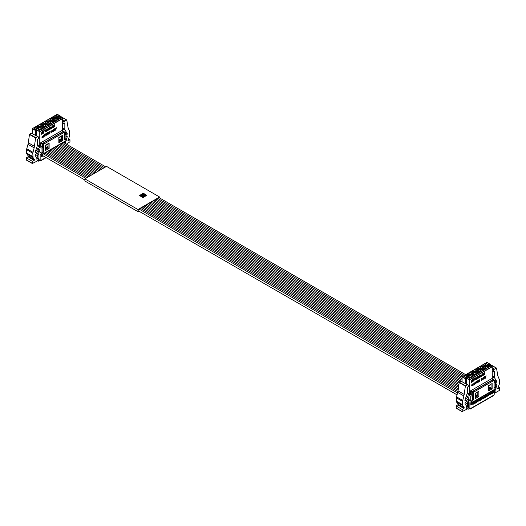 <?xml version="1.0" encoding="UTF-8"?>
<svg xmlns="http://www.w3.org/2000/svg" width="526" height="526" viewBox="0 0 526 526"><rect width="100%" height="100%" fill="white"/><g stroke="black" fill="none" stroke-linecap="round" stroke-linejoin="round"><path stroke-width="0.79" d="M65.579 138.969L66.256 139.357L66.256 140.468A0.888 0.513 60 0 1 66.072 140.869L41.534 155.038A0.888 0.513 60 0 1 41.12 155.012L40.147 154.512L40.147 160.292L38.944 159.602L38.944 153.296A0.888 0.513 -60 0 1 38.319 154.388L37.57 155.729L38.424 161.153L37.063 160.371M64.685 141.672L64.685 143.177M39.312 151.771L41.712 153.52L41.712 154.631A0.888 0.513 60 0 1 41.534 155.038M26.616 160.055L26.3 157.826L28.075 156.801L28.351 156.097L26.892 154.026L33.059 157.59L34.512 159.661L34.243 160.358L32.467 161.383L32.467 163.435L37.063 161.14L36.84 158.26L35.249 155.505L35.755 154.171L38.155 152.731L38.944 153.237L38.944 149.976A1.183 0.684 -60 0 1 38.155 151.403L35.367 152.744M45.913 157.491L40.147 160.825L40.147 160.292M63.718 142.618L63.718 142.23M41.113 155.025L41.113 156.985L43.073 155.854M66.256 139.357L65 140.08L64.369 139.719L65 140.08L64.369 139.719L64.369 132.96A0.888 0.513 -60 0 0 64.192 132.552L63.146 131.947A0.888 0.513 -60 0 0 62.699 131.993L43.178 143.263A0.888 0.513 120 0 0 42.553 144.348L42.553 147.3M42.356 152.448L42.968 152.796L41.712 153.52M42.968 152.796L43.599 151.712L43.599 144.952A0.888 0.513 -60 0 1 44.223 143.868L63.745 132.598A0.888 0.513 -60 0 1 64.192 132.552M49.122 143.092L45.571 145.143L45.571 150.449L49.122 148.398L49.122 143.092M58.846 142.789L62.397 140.738L62.397 135.425L58.846 137.477L58.846 142.789M62.568 130.875L67.177 133.538L65.079 130.093A2.959 1.71 -60 0 1 64.843 129.12L64.843 123.505L63.666 123.781L64.192 121.822A0.888 0.513 -60 0 1 64.777 121.006L66.789 120.046L67.953 127.009A8.87 5.122 -60 0 0 68.275 128.16L69.511 131.165A2.959 1.71 -60 0 1 69.649 131.954L69.649 135.254A2.959 1.71 -60 0 1 69.373 136.629L67.913 140.376L68.189 140.758L69.965 139.732L69.965 141.783L66.434 144.183M67.177 133.538A0.888 0.513 -60 0 1 66.677 134.88A23.65 13.65 -60 0 1 65.914 135.379M65.914 136.701A23.65 13.65 -60 0 1 66.677 136.319A0.888 0.513 -60 0 1 67.065 136.306A0.888 0.513 -60 0 1 67.177 137.076L66.256 139.745M65.362 143.565L65.362 142.875A2.959 1.71 -60 0 1 65.586 141.665L65.809 141.021M60.621 116.489L66.618 119.948M40.147 160.825L39.575 160.489L38.424 161.153M39.575 160.489L38.944 159.602M27.99 144.302A8.87 5.122 120 0 0 28.312 142.776L29.476 134.465L35.643 138.029L34.157 147.859L27.99 144.302L26.754 148.733A2.959 1.71 120 0 0 26.616 149.68L26.616 152.987A2.959 1.71 120 0 0 26.892 154.026M36.294 135.682A0.888 0.513 120 0 0 36.149 135.504A0.888 0.513 120 0 0 35.709 135.544L31.422 133.144L29.476 134.465M35.709 135.544L38.24 136.806L38.76 138.16L37.589 139.239L37.589 144.854L35.255 151.968L35.755 152.731L35.183 152.402M35.643 138.029L37.648 136.668L38.24 136.806M34.157 147.859L32.776 153.237L33.059 157.59M32.776 163.619L26.3 159.878M38.155 152.731L38.944 153.237L38.109 152.757M48.076 143.69L48.076 147.793L49.122 148.398M48.076 147.793L45.571 149.246M62.397 140.738L61.351 140.133L58.846 141.579M61.351 136.03L61.351 140.133M62.568 120.106A0.888 0.513 -60 0 1 62.837 119.882L62.568 119.658M69.965 139.732L68.492 138.884M32.467 161.383L26.3 157.826M63.238 132.006L63.238 131.474L61.772 130.632L40.561 142.881L40.561 146.149L38.72 146.839L38.72 146.3L39.766 145.906L39.766 130.257L61.318 117.817L58.182 116.003L59.228 115.404L57.242 114.254L33.598 127.903L35.584 129.048L36.629 128.449L39.766 130.257M36.629 128.449L36.629 129.751L39.766 131.566L62.449 118.468L62.568 131.092M47.038 130.987L47.169 129.514L47.038 130.987M47.038 129.33L47.169 128.982L47.038 129.33M46.742 130.704L46.314 130.764L46.88 130.441L46.531 129.843L46.176 130.796L46.538 131.303L46.742 130.704M46.176 130.796L46.538 131.303M46.88 130.376L46.531 129.843M46.663 130.967L46.209 130.704L46.88 130.441M42.534 133.216L41.561 133.183L42.534 132.026L41.561 132.184L43.888 130.698L42.968 131.776L43.941 131.809L42.968 132.966L43.941 132.815L41.732 134.288L42.534 133.216M55.539 130.185L55.71 129.205L56.335 128.844L55.71 128.975L55.71 128.377L56.433 127.733L55.539 128.252L55.539 130.185M52.6 127.772L53.317 126.404L53.159 125.536L52.6 125.839L52.6 127.772M54.408 130.836L54.579 129.856L55.204 129.495L54.579 129.626L54.579 129.028L55.302 128.39L54.408 128.903L54.408 130.836M53.987 126.97L54.119 125.379L54.816 126.496L54.816 124.563L54.684 126.155L53.987 125.043L53.987 126.97M53.271 131.487L53.448 130.507L54.073 130.152L53.448 130.284L53.448 129.685L54.165 129.041L53.271 129.56L53.271 131.487M53.468 127.305L53.876 125.076L53.468 127.305M42.481 137.549L42.626 136.517L42.264 136.418L41.83 137.095L42.468 136.78L42.034 137.207L42.481 137.549L41.896 137.99M42.685 137.602L42.264 136.418M51.397 128.022L50.963 128.081L51.528 127.752L51.186 127.16L50.831 128.107L51.193 128.62L51.397 128.022M50.831 128.107L51.193 128.62M51.528 127.686L51.186 127.16M51.311 128.285L50.858 128.022L51.528 127.752M51.686 128.298L52.1 126.707L51.686 126.904L51.686 128.298M52.1 126.707L51.699 126.897M51.982 130.487L52.515 130.527L51.989 130.264L51.364 131.612L51.982 132.263L52.534 131.303L51.712 132.079L51.982 130.487L52.337 130.685M51.594 132.322L51.982 132.263M47.721 129.186L47.314 130.126L47.859 130.514L47.781 129.199M47.314 130.126L47.787 130.297M43.454 137.161L43.454 135.221L42.968 135.984L43.29 135.741L43.29 137.128M44.789 136.385L45.492 134.051L44.888 135.307L44.283 134.748L44.789 136.385M45.058 132.125L45.46 130.198L45.847 131.671L46.137 129.574L45.775 131.441L45.374 130.014L45.131 131.816L44.782 130.356L45.058 132.125M46.025 135.675L46.729 133.334L46.124 134.597L45.512 134.038L46.025 135.675M49.904 129.33L50.016 127.864L49.536 129.172L49.398 128.226L49.411 129.304L49.904 129.33M49.411 129.304L49.832 129.087M49.891 128.692L49.536 129.172M48.865 134.031L49.365 132.046L49.858 133.459L50.22 131.322L49.773 133.242L49.266 131.875L48.951 133.716L48.517 132.302L48.865 134.031M50.22 129.153L50.345 127.147L50.22 129.153M50.542 128.962L50.674 126.957L50.542 128.962M49.773 127.733L49.911 127.384L49.773 127.733M49.51 127.884L49.641 127.542L49.51 127.884M48.182 130.323L48.635 129.153L48.76 129.988L49.023 128.653L49.214 129.731L48.977 128.436L48.182 128.929L48.182 130.323M48.188 128.995L48.74 128.817L48.188 128.923M49.214 128.771L48.977 128.436M48.307 129.528L48.635 129.153M47.116 135.044L47.616 133.058L48.109 134.472L48.471 132.328L48.024 134.248L47.728 132.756L47.202 134.722L46.768 133.315L47.116 135.044M36.629 135.78L36.629 129.994L39.766 131.802L62.568 118.639M39.766 145.906L37.589 144.65M38.72 146.3L37.497 145.59M32.349 133.683L32.349 128.725L33.598 127.903M36.761 147.76L39.246 149.193L39.246 151.481L41.021 152.507L41.021 148.168L38.72 146.839M35.584 135.55L35.584 130.599L32.349 128.725M41.021 148.168L42.862 147.477L40.561 146.149M63.238 131.474L42.021 143.723L42.021 146.997M42.021 143.723L40.561 142.881M64.369 139.646A0.888 0.513 120 0 0 64.705 139.561L65.29 139.226A0.888 0.513 120 0 0 65.914 138.134L65.914 133.795L64.369 134.998M65.914 133.795L64.369 132.9M60.477 117.331L60.477 116.226L59.228 115.404M63.613 131.927L63.238 131.71M47.064 129.574L47.169 130.908M46.775 130.376L46.426 129.784M46.071 130.731L46.439 131.244L46.768 130.599M46.558 130.908L46.209 130.704L46.558 130.908M42.231 132.999L41.567 133.249M42.376 131.914L41.567 132.25M43.119 131.487L43.822 130.691M42.968 131.776L43.014 131.428M43.263 132L42.862 131.717M43.263 132.401L43.822 131.691M42.968 132.966L43.158 132.342M42.895 133.492L43.822 132.69M42.751 133.38L42.507 133.841M41.567 134.248L42.402 133.782M56.229 128.679L55.605 129.146L55.71 130.08M56.328 127.903L55.71 128.377M55.605 128.318L55.71 128.975M52.745 126.911L52.745 127.693M52.639 126.845L53.218 126.345L53.054 125.477M55.098 129.33L54.474 129.797L54.579 130.731M55.197 128.554L54.579 129.028M54.474 128.969L54.579 129.626M54.119 125.379L54.119 126.897M54.073 124.997L54.684 126.155M54.711 124.623L54.816 126.496M53.968 129.981L53.343 130.448L53.448 131.388M54.066 129.205L53.448 129.685M53.343 129.626L53.448 130.284M41.929 137.148L42.205 137.746M42.133 136.569L41.988 137.036M42.521 136.458L42.159 136.352M51.423 127.693L51.081 127.101M50.726 128.048L51.088 128.554L51.423 127.91M51.213 128.226L50.858 128.022L51.213 128.226M51.712 128.166L51.844 126.904M51.666 132.039L51.877 130.428L52.232 130.626L51.877 130.428M51.548 132.282L52.429 131.244M47.873 128.574L47.978 130.441M47.215 130.067L47.754 130.277M43.349 135.281L43.349 137.095M42.862 136.155L43.29 135.741M45.335 134.143L44.966 136.287M44.388 134.564L44.888 135.307M44.822 130.211L45.098 131.987M45.44 129.856L45.847 131.671M46.012 129.646L45.854 130.79M46.571 133.426L46.203 135.57M45.624 133.854L46.124 134.597M49.911 127.93L50.016 129.264M49.306 129.245L49.799 129.067M49.431 129.107L49.786 128.633L49.431 129.107L49.424 128.088M48.589 132.138L48.951 133.716M49.372 131.691L49.773 133.242M50.095 131.395L49.858 133.459M48.944 133.867L49.365 132.046M50.24 127.207L50.345 129.074M50.568 127.016L50.674 128.89M48.872 128.377L49.214 129.731M48.76 129.988L48.918 128.587M48.655 129.113L48.918 128.594L48.655 129.113M48.208 130.192L48.523 129.094M46.84 133.15L47.202 134.722M47.623 132.697L48.024 134.248M48.346 132.401L48.109 134.472M47.195 134.88L47.616 133.058M32.467 128.554L35.584 130.356L36.629 129.751L35.584 130.599L35.584 129.048M40.081 151.968L39.404 151.876A0.888 0.513 -60 0 1 39.246 151.481M42.862 147.477L42.862 151.449A0.888 0.513 -60 0 1 42.231 152.533L41.646 152.869A0.888 0.513 -60 0 1 41.206 152.915A0.888 0.513 -60 0 1 41.021 152.507M58.846 140.001L60.595 138.989L61.22 139.351L58.846 140.725M60.595 140.192L58.846 141.205L61.22 139.831L61.22 139.351M47.32 147.859L45.571 148.871L47.951 147.497L47.32 146.649L45.571 147.661M62.449 118.468L61.318 117.817M46.636 130.264L46.216 130.507L46.742 130.323M42.751 132.808L42.409 132.572L42.751 132.19L42.751 132.808L42.751 132.19M53.264 126.03L52.639 125.931L52.745 126.681L52.745 125.99L53.264 126.03L52.745 126.681M42.468 137.023L41.955 137.339L42.06 137.687L42.468 137.023L42.165 137.746M51.292 127.575L50.969 127.884L51.397 127.634M47.8 129.449L47.406 130.356M58.846 137.891L61.22 136.517L61.22 136.102M45.571 148.385L47.951 147.01M47.951 143.769L47.951 144.183L45.571 145.551M55.841 117.692L53.751 116.489L56.045 115.161L58.136 116.364L55.841 117.692M53.185 119.224L51.094 118.021L53.396 116.693L55.486 117.903L53.185 119.224M50.529 120.763L48.438 119.553L50.739 118.225L52.83 119.435L50.529 120.763M47.873 122.295L45.788 121.085L48.083 119.757L50.174 120.967L47.873 122.295M45.223 123.827L43.132 122.617L45.433 121.289L47.518 122.499L45.223 123.827M42.567 125.359L40.476 124.149L42.777 122.821L44.868 124.031L42.567 125.359M55.841 120.763L53.751 119.553L56.045 118.225L58.136 119.435L55.841 120.763M53.185 122.295L51.094 121.085L53.396 119.757L55.486 120.967L53.185 122.295M50.529 123.827L48.438 122.617L50.739 121.289L52.83 122.499L50.529 123.827M47.873 125.359L45.788 124.149L48.083 122.821L50.174 124.031L47.873 125.359M45.223 126.891L43.132 125.681L45.433 124.353L47.518 125.563L45.223 126.891M42.567 128.423L40.476 127.213L42.777 125.892L44.868 127.095L42.567 128.423M58.491 119.224L56.4 118.021L58.702 116.693L60.792 117.903L58.491 119.224M39.91 126.891L37.819 125.681L40.121 124.353L42.212 125.563L39.91 126.891M39.91 129.955L37.819 128.752L40.121 127.424L42.212 128.627L39.91 129.955M37.261 128.423L35.17 127.213L37.464 125.892L39.555 127.095L37.261 128.423M54.941 117.173L56.045 116.535L56.946 117.055M56.045 115.161L56.045 116.535M52.284 118.712L53.396 118.067L54.29 118.587M53.396 116.693L53.396 118.067M49.635 120.244L50.739 119.599L51.64 120.119M50.739 118.225L50.739 119.599M46.978 121.776L48.083 121.131L48.984 121.651M48.083 119.757L48.083 121.131M44.322 123.308L45.433 122.67L46.327 123.183M45.433 121.289L45.433 122.67M41.666 124.84L42.777 124.202L43.678 124.721M42.777 122.821L42.777 124.202M54.941 120.244L56.045 119.599L56.946 120.119M56.045 118.225L56.045 119.599M52.284 121.776L53.396 121.131L54.29 121.651M53.396 119.757L53.396 121.131M49.635 123.308L50.739 122.67L51.64 123.183M50.739 121.289L50.739 122.67M46.978 124.84L48.083 124.202L48.984 124.721M48.083 122.821L48.083 124.202M44.322 126.371L45.433 125.734L46.327 126.253M45.433 124.353L45.433 125.734M41.666 127.903L42.777 127.266L43.678 127.785M42.777 125.892L42.777 127.266M57.597 118.712L58.702 118.067L59.602 118.587M58.702 116.693L58.702 118.067M39.016 126.371L40.121 125.734L41.021 126.253M40.121 124.353L40.121 125.734M39.016 129.435L40.121 128.798L41.021 129.317M40.121 127.424L40.121 128.798M36.36 127.903L37.464 127.266L38.365 127.785M37.464 125.892L37.464 127.266M56.887 117.094L56.045 116.608L55.006 117.213M54.231 118.626L53.396 118.14L52.35 118.744M51.574 120.158L50.739 119.672L49.694 120.276M48.918 121.69L48.083 121.204L47.038 121.808M46.268 123.222L45.433 122.742L44.388 123.34M43.612 124.754L42.777 124.274L41.732 124.872M56.887 120.158L56.045 119.672L55.006 120.276M54.231 121.69L53.396 121.204L52.35 121.808M51.574 123.222L50.739 122.742L49.694 123.34M48.918 124.754L48.083 124.274L47.038 124.872M46.268 126.286L45.433 125.806L44.388 126.404M43.612 127.818L42.777 127.338L41.732 127.943M59.537 118.626L58.702 118.14L57.656 118.744M40.956 126.286L40.121 125.806L39.075 126.404M40.956 129.35L40.121 128.87L39.075 129.475M38.306 127.818L37.464 127.338L36.419 127.943M56.045 116.608L56.045 117.574M53.396 118.14L53.396 119.106M50.739 119.672L50.739 120.638M48.083 121.204L48.083 122.17M45.433 122.742L45.433 123.702M42.777 124.274L42.777 125.234M56.045 119.672L56.045 120.638M53.396 121.204L53.396 122.17M50.739 122.742L50.739 123.702M48.083 124.274L48.083 125.234M45.433 125.806L45.433 126.773M42.777 127.338L42.777 128.305M58.702 118.14L58.702 119.106M40.121 125.806L40.121 126.773M40.121 128.87L40.121 129.837M37.464 127.338L37.464 128.305M495.321 387.07L495.992 387.458L495.992 388.576A0.888 0.513 60 0 1 495.808 388.977L471.27 403.146A0.888 0.513 60 0 1 470.855 403.12L469.882 402.62L469.882 408.4L468.679 407.703L468.679 401.404A0.888 0.513 -60 0 1 468.055 402.489L467.312 403.837L468.16 409.261L466.799 408.478M494.42 389.779L494.157 394.914L470.152 408.774L469.882 408.4M469.047 399.878L471.454 401.627L471.454 402.738A0.888 0.513 60 0 1 471.27 403.146M456.351 408.163L456.035 405.927L457.811 404.902L458.087 404.205L456.627 402.134L462.795 405.697L464.248 407.762L463.978 408.465L462.203 409.491L462.203 411.542L466.799 409.248L466.582 406.361L464.984 403.613L465.49 402.278L467.89 400.838L468.679 401.345L468.679 398.083A1.183 0.684 -60 0 1 467.89 399.504L465.102 400.851M493.46 390.726L493.46 390.338M470.849 403.113L470.849 405.092L472.808 403.955M493.171 395.486L494.157 394.914M495.992 387.458L494.736 388.188L494.111 387.82L494.736 388.188L494.111 387.82L494.111 381.067A0.888 0.513 -60 0 0 493.927 380.66L492.882 380.055A0.888 0.513 -60 0 0 492.435 380.101L472.913 391.37A0.888 0.513 120 0 0 472.289 392.455L472.289 395.407M472.098 400.549L472.703 400.904L471.454 401.627M472.703 400.904L473.334 399.819L473.334 393.06A0.888 0.513 -60 0 1 473.959 391.975L493.48 380.706A0.888 0.513 -60 0 1 493.927 380.66M478.864 391.193L475.307 393.244L475.307 398.557L478.864 396.505L478.864 391.193M488.582 390.897L492.132 388.845L492.132 383.533L488.582 385.584L488.582 390.897M492.303 378.983L496.912 381.639L494.815 378.201A2.959 1.71 -60 0 1 494.578 377.221L494.578 371.612L493.408 371.882L493.927 369.929A0.888 0.513 -60 0 1 494.512 369.114L496.524 368.154L497.688 375.117A8.87 5.122 -60 0 0 498.01 376.268L499.246 379.272A2.959 1.71 -60 0 1 499.384 380.055L499.384 383.362A2.959 1.71 -60 0 1 499.108 384.73L497.649 388.477L497.925 388.865L499.7 387.84L499.384 390.437L495.104 392.909L495.104 390.976A2.959 1.71 -60 0 1 495.321 389.766L495.545 389.128M496.912 381.639A0.888 0.513 -60 0 1 496.412 382.987A23.65 13.65 -60 0 1 495.65 383.487M495.65 384.802A23.65 13.65 -60 0 1 496.412 384.427A0.888 0.513 -60 0 1 496.8 384.414A0.888 0.513 -60 0 1 496.919 385.177L495.992 387.846M490.357 364.59L496.353 368.055M469.882 408.932L469.31 408.597L468.16 409.261M469.31 408.597L468.679 407.703M457.725 392.403A8.87 5.122 120 0 0 458.047 390.884L459.211 382.573L465.378 386.137L463.893 395.966L457.725 392.403L456.489 396.841A2.959 1.71 120 0 0 456.351 397.787L456.351 401.088A2.959 1.71 120 0 0 456.627 402.134M466.036 383.789A0.888 0.513 120 0 0 465.885 383.612A0.888 0.513 120 0 0 465.444 383.651L461.157 381.251L459.211 382.573M465.444 383.651L467.976 384.914L468.495 386.262L467.325 387.346L467.325 392.961L464.991 400.069L465.49 400.838L464.925 400.51M465.378 386.137L467.39 384.776L467.976 384.914M463.893 395.966L462.518 401.345L462.795 405.697M462.518 411.72L456.035 407.979M467.89 400.838L468.679 401.345L467.844 400.865M477.818 391.798L477.818 395.9L478.864 396.505M477.818 395.9L475.307 397.347M492.132 388.845L491.087 388.241L488.582 389.687M491.087 384.138L491.087 388.241M492.303 368.213A0.888 0.513 -60 0 1 492.573 367.99L492.303 367.766M495.104 392.909L494.42 392.514M499.7 387.84L498.227 386.991M462.203 409.491L456.035 405.927M492.974 380.107L492.974 379.581L491.514 378.74L470.297 390.989L470.297 394.257L468.456 394.947L468.456 394.401L469.501 394.013L469.501 378.365L491.054 365.918L487.918 364.11L488.963 363.505L486.977 362.361L463.334 376.011L465.319 377.155L466.365 376.55L469.501 378.365M466.365 376.55L466.365 377.859L469.501 379.667L492.185 366.576L492.303 379.193M476.773 379.088L476.904 377.615L476.773 379.088M476.773 377.431L476.904 377.089L476.773 377.431M476.477 378.812L476.05 378.871L476.615 378.542L476.273 377.951L475.912 378.904L476.28 379.41L476.477 378.812M475.912 378.904L476.28 379.41M476.615 378.483L476.273 377.951M476.398 379.075L475.945 378.812L476.615 378.542M472.269 381.324L471.296 381.291L472.269 380.134L471.296 380.291L473.624 378.805L472.703 379.884L473.676 379.917L472.703 381.074L473.676 380.916L471.467 382.395L472.269 381.324M485.274 378.286L485.445 377.306L486.07 376.951L485.445 377.083L485.445 376.485L486.169 375.84L485.274 376.36L485.274 378.286M482.342 375.88L483.059 374.512L482.894 373.644L482.342 373.947L482.342 375.88M484.144 378.944L484.315 377.964L484.939 377.602L484.315 377.734L484.315 377.135L485.038 376.491L484.144 377.01L484.144 378.944M483.723 375.077L483.861 373.486L484.551 374.604L484.551 372.671L484.42 374.262L483.723 373.151L483.723 375.077M483.013 379.594L483.184 378.615L483.808 378.26L483.184 378.391L483.184 377.793L483.907 377.149L483.013 377.661L483.013 379.594M483.203 375.413L483.611 373.177L483.203 375.413M472.216 385.65L472.361 384.624L471.566 385.203L472.203 384.881L471.769 385.315L472.046 385.913L471.769 385.315M472.42 385.709L472 384.519M481.132 376.129L480.698 376.189L481.27 375.86L480.922 375.268L480.567 376.215L480.928 376.728L481.132 376.129M480.567 376.215L480.928 376.728M481.27 375.794L480.922 375.268M481.053 376.392L480.593 376.129L481.27 375.86M481.422 376.406L481.836 374.814L481.422 375.005L481.422 376.406M481.836 374.814L481.435 374.999M481.724 378.595L482.25 378.635L481.724 378.372L481.099 379.719L481.724 380.37L482.27 379.41L481.448 380.186L481.724 378.595L482.072 378.792M481.329 380.423L481.724 380.37M477.457 377.287L477.056 378.233L477.595 378.621L477.516 377.306M477.056 378.233L477.523 378.404M473.19 385.262L473.19 383.322L472.703 384.092L473.025 383.848L473.025 385.236M474.524 384.493L475.234 382.152L474.623 383.415L474.018 382.856L474.524 384.493M474.8 380.232L475.195 378.306L475.583 379.779L475.872 377.681L475.511 379.548L475.116 378.122L474.866 379.923L474.518 378.464L474.8 380.232M475.76 383.776L476.464 381.442L475.859 382.698L475.254 382.146L475.76 383.776M479.64 377.438L479.751 375.972L479.271 377.273L479.14 376.327L479.147 377.412L479.64 377.438M479.147 377.412L479.574 377.195M479.627 376.8L479.271 377.273M478.601 382.139L479.101 380.153L479.594 381.567L479.955 379.424L479.508 381.35L479.212 379.857L478.686 381.817L478.252 380.41L478.601 382.139M479.955 377.254L480.08 375.248L479.955 377.254M480.277 377.07L480.409 375.064L480.277 377.07M479.515 375.84L479.646 375.492L479.515 375.84M479.245 375.991L479.377 375.643L479.245 375.991M477.917 378.431L478.371 377.26L478.496 378.095L478.765 376.761L478.949 377.839L478.713 376.544L477.917 377.03L477.917 378.431M477.93 377.103L478.476 376.925L477.93 377.03M478.949 376.879L478.713 376.544M478.049 377.629L478.371 377.26M476.858 383.145L477.352 381.159L477.845 382.58L478.206 380.436L477.759 382.356L477.253 380.988L476.944 382.829L476.503 381.422L476.858 383.145M466.365 383.888L466.365 378.102L469.501 379.91L492.303 366.747M469.501 394.013L467.325 392.758M468.456 394.401L467.239 393.698M462.084 381.784L462.084 376.833L463.334 376.011M466.496 395.861L468.982 397.294L468.982 399.589L470.757 400.615L470.757 396.269L468.456 394.947M465.319 383.658L465.319 378.707L462.084 376.833M470.757 396.269L472.598 395.585L470.297 394.257M492.974 379.581L471.763 391.831L471.763 395.098M471.763 391.831L470.297 390.989M494.111 387.747A0.888 0.513 120 0 0 494.44 387.669L495.025 387.327A0.888 0.513 120 0 0 495.65 386.242L495.65 381.902L494.111 383.106M495.65 381.902L494.105 381.008M490.219 365.438L490.219 364.334L488.963 363.505M493.349 380.028L492.974 379.811M476.799 377.681L476.904 379.016M476.51 378.483L476.168 377.892M475.813 378.838L476.175 379.351L476.51 378.707M476.293 379.016L475.945 378.812L476.293 379.016M471.973 381.1L471.303 381.357M472.111 380.022L471.303 380.357M472.854 379.588L473.558 378.792M472.703 379.884L472.749 379.529M472.999 380.107L472.598 379.825M472.999 380.508L473.558 379.798M472.703 381.074L472.894 380.449M472.637 381.6L473.558 380.798M472.486 381.488L472.243 381.948M471.303 382.356L472.138 381.889M485.965 376.78L485.347 377.247L485.445 378.187M486.063 376.011L485.445 376.485M485.347 376.425L485.445 377.083M482.48 375.012L482.48 375.801M482.375 374.953L482.953 374.453L482.789 373.585M484.834 377.438L484.216 377.905L484.315 378.838M484.933 376.662L484.315 377.135M484.216 377.076L484.315 377.734M483.861 373.486L483.861 375.005M483.808 373.098L484.42 374.262M484.446 372.73L484.551 374.604M483.703 378.089L483.078 378.556L483.184 379.496M483.802 377.313L483.184 377.793M483.078 377.727L483.184 378.391M471.664 385.256L471.94 385.854M471.868 384.67L471.723 385.144M472.256 384.559L471.894 384.46M481.165 375.801L480.817 375.209M480.462 376.156L480.823 376.662L481.158 376.018M480.948 376.333L480.593 376.129L480.948 376.333M481.448 376.274L481.579 375.012M481.402 380.147L481.619 378.536L481.974 378.733L481.619 378.536M481.283 380.39L482.164 379.351M477.608 376.682L477.713 378.549M476.95 378.174L477.49 378.385M473.084 383.388L473.084 385.203M472.598 384.263L473.025 383.848M475.07 382.251L474.702 384.388M474.123 382.672L474.623 383.415M474.557 378.319L474.866 379.923M475.175 377.964L475.583 379.779M475.747 377.753L475.589 378.898M476.306 381.534L475.938 383.678M475.359 381.961L475.859 382.698M479.653 376.031L479.751 377.372M479.041 377.352L479.534 377.175M479.173 377.214L479.521 376.734L479.173 377.214L479.16 376.195M478.325 380.245L478.686 381.817M479.107 379.798L479.508 381.35M479.83 379.502L479.594 381.567M478.68 381.975L479.101 380.153M479.975 375.314L480.08 377.181M480.304 375.123L480.409 376.991M478.607 376.485L478.949 377.839M478.66 376.695L478.496 378.095M477.943 378.299L478.265 377.201M476.582 381.258L476.944 382.829M477.358 380.804L477.759 382.356M478.081 380.508L477.845 382.58M476.931 382.987L477.352 381.159M462.203 376.662L465.319 378.464L466.365 377.859L465.319 378.707L465.319 377.155M469.817 400.076L469.139 399.984A0.888 0.513 -60 0 1 468.982 399.589M472.598 395.585L472.598 399.556A0.888 0.513 -60 0 1 471.967 400.641L471.381 400.976A0.888 0.513 -60 0 1 470.941 401.022A0.888 0.513 -60 0 1 470.757 400.615M488.582 388.103L490.331 387.097L490.955 387.458L488.582 388.826M490.331 388.3L488.582 389.312L490.955 387.938L490.955 387.458M477.056 395.966L475.307 396.972L477.687 395.605L477.056 394.756L475.307 395.769M492.185 366.576L491.054 365.918M476.378 378.365L475.951 378.615L476.477 378.431M472.486 380.916L472.151 380.679L472.486 380.298L472.486 380.916L472.486 380.298M483 374.137L482.375 374.032L482.48 374.788L482.48 374.098L483 374.137L482.48 374.788M472.203 385.131L471.69 385.446L471.802 385.795L472.203 385.131L471.901 385.854M481.027 375.682L480.6 375.926L481.132 375.742M477.536 377.55L477.141 378.464M488.582 385.999L490.955 384.624L490.955 384.21M475.307 396.492L477.687 395.118M477.687 391.877L475.307 393.658M485.577 365.8L483.486 364.597L485.787 363.269L487.878 364.472L485.577 365.8M482.921 367.332L480.83 366.129L483.131 364.801L485.222 366.004L482.921 367.332M480.264 368.864L478.173 367.661L480.475 366.333L482.566 367.536L480.264 368.864M477.615 370.396L475.524 369.193L477.818 367.865L479.909 369.068L477.615 370.396M474.958 371.928L472.867 370.725L475.169 369.397L477.26 370.606L474.958 371.928M472.302 373.467L470.211 372.257L472.512 370.929L474.603 372.138L472.302 373.467M485.577 368.864L483.486 367.661L485.787 366.333L487.878 367.536L485.577 368.864M482.921 370.396L480.83 369.193L483.131 367.865L485.222 369.068L482.921 370.396M480.264 371.928L478.173 370.725L480.475 369.397L482.566 370.606L480.264 371.928M477.615 373.467L475.524 372.257L477.818 370.929L479.909 372.138L477.615 373.467M474.958 374.999L472.867 373.789L475.169 372.461L477.26 373.67L474.958 374.999M472.302 376.531L470.211 375.321L472.512 373.993L474.603 375.202L472.302 376.531M488.233 367.332L486.142 366.129L488.437 364.801L490.528 366.004L488.233 367.332M469.646 374.999L467.561 373.789L469.856 372.461L471.947 373.67L469.646 374.999M469.646 378.062L467.561 376.853L469.856 375.525L471.947 376.734L469.646 378.062M466.996 376.531L464.905 375.321L467.206 373.993L469.291 375.202L466.996 376.531M484.676 365.281L485.787 364.643L486.682 365.162M485.787 363.269L485.787 364.643M482.02 366.813L483.131 366.175L484.032 366.694M483.131 364.801L483.131 366.175M479.37 368.345L480.475 367.707L481.375 368.226M480.475 366.333L480.475 367.707M476.714 369.877L477.818 369.239L478.719 369.758M477.818 367.865L477.818 369.239M474.058 371.415L475.169 370.771L476.063 371.29M475.169 369.397L475.169 370.771M471.408 372.947L472.512 372.303L473.413 372.822M472.512 370.929L472.512 372.303M484.676 368.345L485.787 367.707L486.682 368.226M485.787 366.333L485.787 367.707M482.02 369.877L483.131 369.239L484.032 369.758M483.131 367.865L483.131 369.239M479.37 371.415L480.475 370.771L481.375 371.29M480.475 369.397L480.475 370.771M476.714 372.947L477.818 372.303L478.719 372.822M477.818 370.929L477.818 372.303M474.058 374.479L475.169 373.835L476.063 374.354M475.169 372.461L475.169 373.835M471.408 376.011L472.512 375.373L473.413 375.886M472.512 373.993L472.512 375.373M487.332 366.813L488.437 366.175L489.338 366.694M488.437 364.801L488.437 366.175M468.751 374.479L469.856 373.835L470.757 374.354M469.856 372.461L469.856 373.835M468.751 377.543L469.856 376.905L470.757 377.425M469.856 375.525L469.856 376.905M466.095 376.011L467.206 375.373L468.101 375.886M467.206 373.993L467.206 375.373M486.622 365.195L485.787 364.715L484.742 365.32M483.966 366.727L483.131 366.247L482.086 366.852M481.31 368.266L480.475 367.779L479.429 368.384M478.66 369.798L477.818 369.311L476.78 369.916M476.004 371.33L475.169 370.843L474.123 371.448M473.347 372.862L472.512 372.375L471.467 372.98M486.622 368.266L485.787 367.779L484.742 368.384M483.966 369.798L483.131 369.311L482.086 369.916M481.31 371.33L480.475 370.843L479.429 371.448M478.66 372.862L477.818 372.375L476.78 372.98M476.004 374.394L475.169 373.907L474.123 374.512M473.347 375.926L472.512 375.446L471.467 376.044M489.279 366.727L488.437 366.247L487.392 366.852M470.691 374.394L469.856 373.907L468.811 374.512M470.691 377.458L469.856 376.978L468.811 377.576M468.041 375.926L467.206 375.446L466.161 376.044M485.787 364.715L485.787 365.682M483.131 366.247L483.131 367.214M480.475 367.779L480.475 368.746M477.818 369.311L477.818 370.278M475.169 370.843L475.169 371.81M472.512 372.375L472.512 373.342M485.787 367.779L485.787 368.746M483.131 369.311L483.131 370.278M480.475 370.843L480.475 371.81M477.818 372.375L477.818 373.342M475.169 373.907L475.169 374.874M472.512 375.446L472.512 376.406M488.437 366.247L488.437 367.214M469.856 373.907L469.856 374.874M469.856 376.978L469.856 377.938M467.206 375.446L467.206 376.406M487.641 395.348A0.94 0.539 120 0 0 487.444 394.914A0.94 0.539 120 0 0 486.977 394.96A0.94 0.539 120 0 0 486.313 396.111A0.94 0.539 120 0 0 486.123 395.683A0.94 0.539 120 0 0 485.649 395.73A0.94 0.539 120 0 0 484.985 396.88A0.94 0.539 120 0 0 484.794 396.446A0.94 0.539 120 0 0 484.321 396.492A0.94 0.539 120 0 0 483.657 397.643A0.94 0.539 120 0 0 483.854 398.077A0.94 0.539 120 0 0 484.321 398.031A0.94 0.539 120 0 0 484.985 396.88A0.94 0.539 120 0 0 485.182 397.308A0.94 0.539 120 0 0 485.649 397.262A0.94 0.539 120 0 0 486.313 396.111L486.977 396.499A0.94 0.539 120 0 0 487.641 395.348L488.306 395.73A0.94 0.539 120 0 0 488.97 394.579A0.94 0.539 120 0 0 488.772 394.152A0.94 0.539 120 0 0 488.306 394.198A0.94 0.539 120 0 0 487.641 395.348L488.306 395.73M488.306 394.566L488.062 395.388L488.306 394.566M473.038 403.777L473.702 404.159A0.94 0.539 120 0 0 474.367 403.008A0.94 0.539 120 0 0 474.176 402.581A0.94 0.539 120 0 0 473.702 402.627A0.94 0.539 120 0 0 473.038 403.777L473.702 404.159M473.702 402.995L473.459 403.817L473.702 402.995M484.321 396.86L484.078 397.682L484.321 396.86M485.649 396.098L485.406 396.92L485.649 396.098M488.97 394.579L489.634 394.96A0.94 0.539 120 0 0 490.298 393.816A0.94 0.539 120 0 0 490.1 393.382A0.94 0.539 120 0 0 489.634 393.428A0.94 0.539 120 0 0 488.97 394.579L489.634 394.96M489.634 393.796L489.39 394.618L489.877 393.777M479.679 399.944A0.94 0.539 120 0 0 479.482 399.517A0.94 0.539 120 0 0 479.015 399.563A0.94 0.539 120 0 0 478.351 400.707L479.015 401.095A0.94 0.539 120 0 0 479.679 399.944L480.343 400.325A0.94 0.539 120 0 0 481.007 399.175A0.94 0.539 120 0 0 480.81 398.747A0.94 0.539 120 0 0 480.343 398.793A0.94 0.539 120 0 0 479.679 399.944L480.343 400.325M480.343 399.162L480.1 399.984L480.343 399.162M474.367 403.008L475.031 403.389A0.94 0.539 120 0 0 475.695 402.245A0.94 0.539 120 0 0 475.504 401.811A0.94 0.539 120 0 0 475.031 401.857A0.94 0.539 120 0 0 474.367 403.008L475.031 403.389M475.031 402.226L474.787 403.047L475.274 402.206M481.007 399.175A0.94 0.539 120 0 0 481.198 399.609A0.94 0.539 120 0 0 481.671 399.563A0.94 0.539 120 0 0 482.335 398.412A0.94 0.539 120 0 0 482.138 397.985A0.94 0.539 120 0 0 481.671 398.031A0.94 0.539 120 0 0 481.007 399.175M481.671 398.399L481.428 399.214L481.671 398.399M490.298 393.816A0.94 0.539 120 0 0 490.488 394.244A0.94 0.539 120 0 0 490.962 394.198A0.94 0.539 120 0 0 491.626 393.047A0.94 0.539 120 0 0 491.429 392.62A0.94 0.539 120 0 0 490.962 392.666A0.94 0.539 120 0 0 490.298 393.816M490.962 393.829L490.962 393.034L490.705 393.849M486.313 396.111L486.977 396.499M486.977 395.328L486.977 396.131L487.207 395.302M492.947 392.284A0.94 0.539 120 0 0 493.145 392.712A0.94 0.539 120 0 0 493.612 392.666A0.94 0.539 120 0 0 494.276 391.515A0.94 0.539 120 0 0 494.085 391.088A0.94 0.539 120 0 0 493.612 391.134A0.94 0.539 120 0 0 492.947 392.284A0.94 0.539 120 0 0 492.757 391.85A0.94 0.539 120 0 0 492.283 391.896A0.94 0.539 120 0 0 491.626 393.047A0.94 0.539 120 0 0 491.817 393.474A0.94 0.539 120 0 0 492.283 393.428A0.94 0.539 120 0 0 492.947 392.284M493.612 391.502L493.612 392.297L493.612 391.502M159.615 197.98L159.615 197.026L137.963 209.532L84.87 178.879L84.87 181.003L137.963 211.656L138.844 211.143M159.615 197.026L106.528 166.374L84.87 178.879M142.29 193.358L143.499 194.311M144.354 194.396L144.394 193.864L142.993 193.055L142.237 193.476M144.216 195.56L144.867 195.1L146.024 195.771L146.734 195.468M142.401 196.316L145.169 196.369M142.237 193.239L143.486 194.436L140.679 194.14L141.711 194.844L141.632 195.501L139.12 195.041L140.646 196.027L141.573 195.988L141.514 196.77L142.908 197.572L143.611 197.27M139.173 195.159L140.646 196.264L141.547 196.231M140.731 194.258L141.685 195.067M137.963 209.532L137.963 211.656M159.411 197.861L159.411 197.388L138.174 209.65L138.174 211.288L138.634 211.025M141.514 196.527L142.908 197.329L143.664 197.151L142.415 195.955L145.222 196.251L144.19 195.547L144.269 194.883L146.787 195.35L145.261 194.364L144.328 194.403L144.394 193.864M142.533 194.955L142.474 195.468L143.368 195.435L143.434 194.916L142.533 194.955L142.5 195.468M143.401 195.159L142.533 195.192M475.695 402.245L476.359 402.627A0.94 0.539 120 0 0 477.023 401.476A0.94 0.539 120 0 0 476.832 401.049A0.94 0.539 120 0 0 476.359 401.095A0.94 0.539 120 0 0 475.695 402.245L476.359 402.627M476.359 401.463L476.115 402.285L476.359 401.463M482.335 398.412L482.993 398.793A0.94 0.539 120 0 0 483.657 397.643A0.94 0.539 120 0 0 483.466 397.215A0.94 0.539 120 0 0 482.993 397.262A0.94 0.539 120 0 0 482.335 398.412L482.993 398.793M482.993 397.63L482.75 398.452L482.993 397.63M492.283 392.264L492.04 393.086L492.533 392.245M478.351 400.707A0.94 0.539 120 0 0 478.154 400.279A0.94 0.539 120 0 0 477.687 400.325A0.94 0.539 120 0 0 477.023 401.476L477.687 401.857A0.94 0.539 120 0 0 478.351 400.707L479.015 401.095M479.015 399.931L478.772 400.746L479.015 399.931M477.023 401.476L477.687 401.857M477.687 400.694L477.444 401.516L477.687 400.694M38.944 153.296L38.056 152.783M38.944 149.976L36.478 148.556M41.712 154.631L66.256 140.468M38.319 154.388L36.787 153.5M38.155 151.403L35.919 150.107M41.85 155.15L41.113 155.571M42.862 151.284L43.599 151.712M63.745 132.598L62.699 131.993M44.223 143.868L43.178 143.263M42.553 144.348L43.599 144.952M63.659 123.827L62.568 123.196M64.843 129.12L62.568 127.805M65.079 130.093L62.568 128.646M65.914 134.439L66.677 134.88M66.243 136.53L67.177 137.076M65.586 141.665L65.145 141.409M65.362 142.875L64.685 142.48M66.578 119.967L60.477 116.443M64.777 121.006L62.837 119.882M64.192 121.822L62.568 120.888M63.666 123.781L62.568 123.143M36.879 158.333L38.424 159.22M38.352 158.635L36.412 157.517M35.439 154.493L37.57 155.729M36.656 153.585L38.174 154.466M34.243 160.358L28.075 156.801M34.512 159.661L28.351 156.097M26.616 152.987L32.776 156.544M26.616 149.68L32.776 153.237M26.754 148.733L32.921 152.29M34.479 146.333L28.312 142.776M29.68 134.15L35.847 137.707M60.477 116.226L59.523 116.779M60.358 116.055L59.313 116.66M468.679 401.404L467.792 400.891M468.679 398.083L466.214 396.657M471.454 402.738L495.992 388.576M468.055 402.489L466.523 401.608M467.89 399.504L465.655 398.215M471.585 403.251L470.849 403.679M472.598 399.392L473.334 399.819M493.48 380.706L492.435 380.101M473.959 391.975L472.913 391.37M472.289 392.455L473.334 393.06M493.401 371.928L492.303 371.297M494.578 377.221L492.303 375.912M494.815 378.201L492.303 376.754M495.65 382.547L496.412 382.987M495.979 384.637L496.919 385.177M495.321 389.766L494.881 389.516M495.104 390.976L494.42 390.588M496.32 368.075L490.219 364.551M494.512 369.114L492.573 367.99M493.927 369.929L492.303 368.996M493.408 371.882L492.303 371.251M466.621 406.44L468.16 407.328M468.087 406.743L466.148 405.625M465.175 402.6L467.312 403.837M466.391 401.693L467.916 402.574M463.978 408.465L457.811 404.902M464.248 407.762L458.087 404.205M456.351 401.088L462.518 404.652M456.351 397.787L462.518 401.345M456.489 396.841L462.656 400.398M464.215 394.441L458.047 390.884M459.422 382.257L465.582 385.814M490.219 364.334L489.259 364.886M490.094 364.163L489.048 364.768M46.176 157.642L40.482 160.93M66.73 119.954L60.562 116.391M63.692 123.893L62.568 123.242M26.392 160.082L32.559 163.639M36.149 135.504L38.096 136.622M41.206 152.915L39.45 151.902M493.717 395.467L470.224 409.037M496.465 368.055L490.298 364.498M493.427 372L492.303 371.349M456.127 408.183L462.295 411.746M465.885 383.612L467.831 384.73M470.941 401.022L469.192 400.01M58.077 145.492L100.387 169.918M153.691 200.689L462.084 378.74M487.812 393.593L488.772 394.152M41.6 154.999L84.87 179.984M138.174 210.755L457.041 394.855M471.335 403.107L473.236 404.205M43.474 153.914L85.791 178.347M139.088 209.118L457.561 392.988M473.209 402.022L474.176 402.581M54.093 147.786L96.409 172.219M149.706 202.99L459.816 382.027M483.828 395.894L484.794 396.446M55.421 147.024L97.737 171.45M151.034 202.221L461.144 381.265M485.156 395.125L486.123 395.683M59.405 144.722L101.715 169.155M155.019 199.926L462.084 377.208M489.141 392.83L490.1 393.382M50.115 150.088L92.425 174.514M145.728 205.291L458.731 385.999M479.85 398.195L480.81 398.747M44.802 153.151L87.119 177.584M140.416 208.355L457.909 391.66M474.537 401.259L475.504 401.811M51.436 149.318L93.753 173.751M147.05 204.522L458.928 384.585M481.178 397.426L482.138 397.985M60.727 143.953L103.043 168.386M156.347 199.157L462.998 376.202M490.469 392.061L491.429 392.62M56.749 146.254L99.066 170.687M152.362 201.458L462.084 380.272M486.484 394.362L487.444 394.914M63.383 142.421L105.7 166.854M158.997 197.625L465.655 374.67M493.118 390.529L494.085 391.088M46.13 152.382L88.447 176.815M141.744 207.586L458.133 390.253M475.866 400.49L476.832 401.049M52.764 148.556L95.081 172.982M148.378 203.753L459.132 383.165M482.5 396.657L483.466 397.215M62.055 143.19L104.372 167.623M157.668 198.394L464.327 375.439M491.79 391.298L492.757 391.85M48.786 150.85L91.097 175.283M144.4 206.054L458.534 387.419M478.522 398.958L479.482 399.517M47.458 151.619L89.775 176.052M143.072 206.823L458.337 388.839M477.194 399.727L478.154 400.279"/></g></svg>
